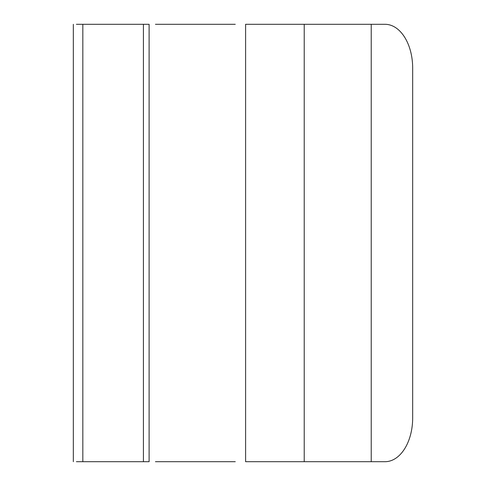<?xml version="1.0" encoding="UTF-8"?>
<svg xmlns="http://www.w3.org/2000/svg" width="486" height="486" viewBox="0 0 486 486"><rect width="100%" height="100%" fill="white"/><g stroke="black" fill="none" stroke-linecap="round" stroke-linejoin="round"><path stroke-width="0.73" d="M143.419 461.7L143.419 24.3L149.111 24.3L149.111 461.7L82.833 461.7L82.833 24.3L76.399 24.3M143.419 24.3L82.833 24.3M235.26 24.3L155.441 24.3M304.218 24.3L245.606 24.3L245.606 461.7L385.04 461.7A43.74 27.629 -90 0 0 412.669 417.96L412.669 68.04A43.74 27.629 -90 0 0 385.04 24.3L304.218 24.3L304.218 461.7M235.26 461.7L155.441 461.7M82.833 461.7L76.399 461.7M371.225 461.7L371.225 24.3M73.331 461.7L73.331 24.3"/></g></svg>
